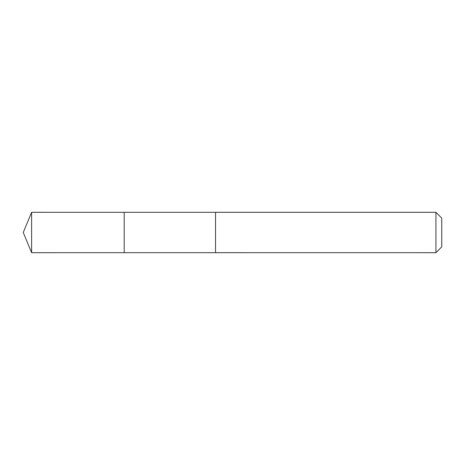 <?xml version="1.0" encoding="UTF-8"?>
<svg xmlns="http://www.w3.org/2000/svg" width="465" height="465" viewBox="0 0 465 465"><rect width="100%" height="100%" fill="white"/><g stroke="black" fill="none" stroke-linecap="round" stroke-linejoin="round"><path stroke-width="0.35" stroke-dasharray="2.33 1.74" d="M124.202 212.325L124.202 252.687L124.202 212.325M31.614 252.693L31.614 212.307M215.533 212.325L215.533 252.693L215.533 212.325M435.92 252.693L435.92 212.307M441.75 246.863L441.75 218.137"/><path stroke-width="0.7" d="M124.202 252.687L124.202 212.313L31.614 212.307L31.614 252.693L124.202 252.687L124.202 212.313L215.533 212.313L215.533 252.687L31.614 252.693L23.25 232.5L31.614 252.693M215.533 252.681L435.92 252.693L435.92 212.307L215.533 212.307L215.533 252.681M435.92 212.307L441.75 218.137L441.75 246.863L435.92 252.693M23.25 232.5L31.614 212.307"/></g></svg>
